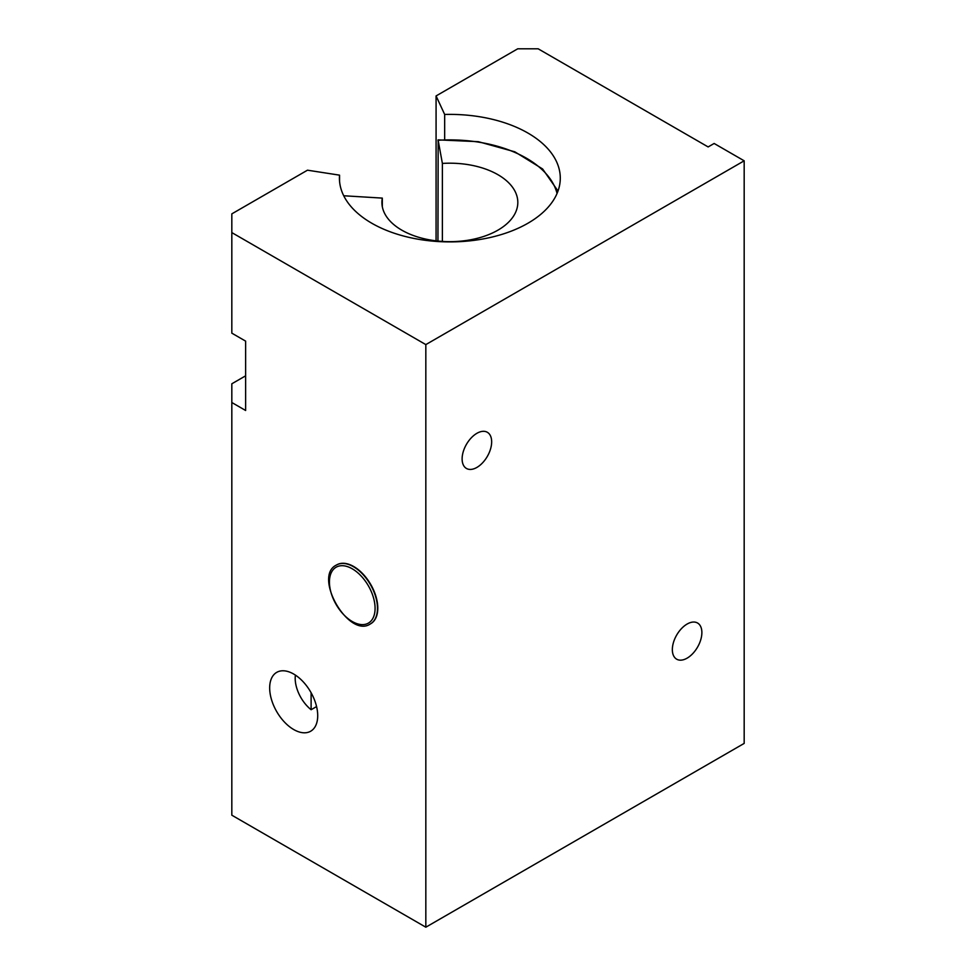 <?xml version="1.0" encoding="UTF-8"?>
<svg xmlns="http://www.w3.org/2000/svg" width="976" height="976" viewBox="0 0 976 976"><rect width="100%" height="100%" fill="white"/><g stroke="black" fill="none" stroke-linecap="round" stroke-linejoin="round"><path stroke-width="1.46" d="M316.578 706.575L311.112 709.723L311.112 692.74M295.411 675.111A27.609 15.933 -120 0 0 311.112 709.723M336.622 564.945A33.977 19.618 60 0 1 336.769 564.86A33.977 19.618 60 0 1 370.746 584.478A33.977 19.618 60 0 1 370.746 623.713A33.977 19.618 60 0 1 370.599 623.798M425.829 344.601L231.824 232.593L231.824 213.866L307.477 170.19L339.55 175.155A110.422 63.757 0 0 0 339.428 178.144A110.422 63.757 0 0 0 449.863 241.902A110.422 63.757 0 0 0 560.285 178.144A110.422 63.757 0 0 0 444.666 114.46L436.077 95.941L517.731 48.8L538.154 48.8L708.137 146.937L714.139 143.472L744.176 160.808L425.829 344.601L425.829 927.2L744.176 743.407L744.176 160.808M425.829 927.2L231.824 815.192L231.824 383.788L245.635 375.821M231.824 232.593L231.824 333.158L245.635 341.136L245.635 410.493L231.824 402.515M293.691 674.05A33.977 19.618 60 0 1 315.882 703.989A33.977 19.618 60 0 1 310.685 731.219A33.977 19.618 60 0 1 276.708 711.602A33.977 19.618 60 0 1 276.708 672.366A33.977 19.618 60 0 1 293.691 674.05M701.878 632.582A20.886 12.054 -60 0 1 692.765 653.591A20.886 12.054 -60 0 1 676.673 659.19A20.886 12.054 -60 0 1 676.673 635.071A20.886 12.054 -60 0 1 697.559 623.017A20.886 12.054 -60 0 1 701.878 632.582M491.66 441.847A20.886 12.054 -60 0 1 482.534 462.868A20.886 12.054 -60 0 1 466.443 468.456A20.886 12.054 -60 0 1 466.443 444.348A20.886 12.054 -60 0 1 487.329 432.283A20.886 12.054 -60 0 1 491.66 441.847M436.077 95.941L436.077 240.84M339.55 175.155L339.55 181.146M444.666 114.46L444.666 139.58M382.311 206.741L382.311 198.104L343.735 195.761M437.943 241.048L438.163 140.263L442.384 163.431L442.384 241.414M437.943 140.776L438.163 140.263A108.299 62.525 180 0 1 557.052 193.48M442.384 163.431A67.954 39.235 180 0 1 517.817 202.422A67.954 39.235 180 0 1 449.863 241.658A67.954 39.235 180 0 1 381.909 202.422A67.954 39.235 180 0 1 382.311 198.104M352.251 568.801A32.281 18.642 60 0 1 372.027 619.748A32.281 18.642 60 0 1 332.487 596.922A32.281 18.642 60 0 1 352.251 568.801M353.458 566.714A33.977 19.618 -120 0 0 336.464 565.031C312.588 576.206 348.822 638.975 370.441 623.884A33.977 19.618 -120 0 0 375.65 596.665A33.977 19.618 -120 0 0 353.458 566.714M558.004 191.028L542.607 168.97L514.803 151.805L478.325 141.679L438.029 139.873"/></g></svg>
